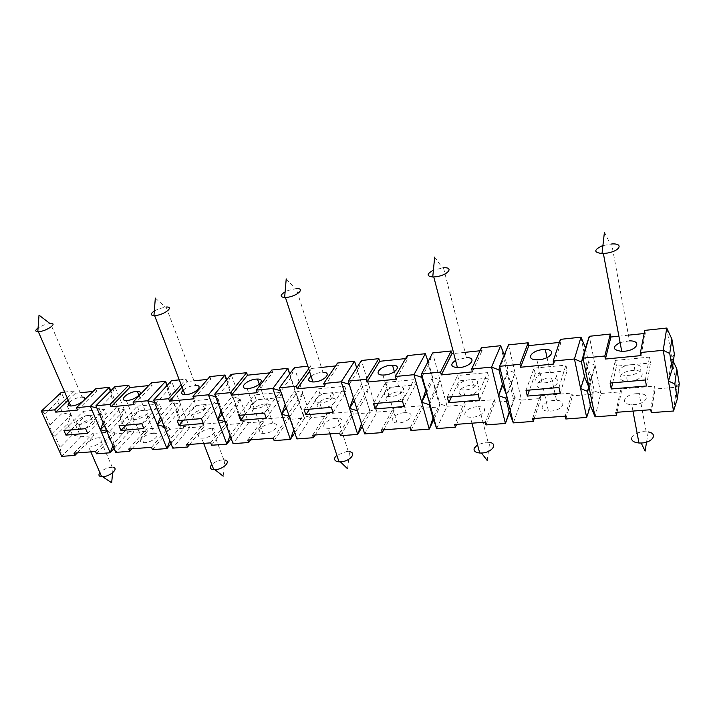 <?xml version="1.0" encoding="UTF-8"?>
<svg xmlns="http://www.w3.org/2000/svg" width="715" height="715" viewBox="0 0 715 715"><rect width="100%" height="100%" fill="white"/><g stroke="black" fill="none" stroke-linecap="round" stroke-linejoin="round"><path stroke-width="0.54" stroke-dasharray="3.58 2.68" d="M353.371 397.656L361.692 384.125L369.324 386.601L361.45 360.503L357.706 371.04L356.705 367.921M349.251 384.375L357.706 371.04L370.245 412.68L369.53 409.847L377.019 412.117L369.324 386.601L365.633 397.057L369.53 409.847L361.459 423.745M356.57 407.818L369.324 386.601M69.221 402.447C72.912 399.247 77.202 397.46 82.1 397.075L50.425 323.421L44.026 324.932L38.083 327.944M481.392 347.758L482.089 350.547L480.024 350.761M472.409 371.898L482.089 350.547M189.618 444.444L204.07 426.498L189.627 427.704L172.771 448.135L170.608 438.76L165.907 426.953L163.306 424.397L161.152 415.022L172.387 402.286L180.609 404.449L171.394 380.702L167.739 390.39L172.387 402.286L174.844 404.994L183.898 428.178L181.547 425.72L189.627 427.704L180.609 404.449L176.989 414.065L174.844 404.994L167.167 385.331M163.306 424.397L180.609 404.449M673.53 411.009L676.613 387.19L679.25 383.696M502.77 385.081L507.346 373.552L508.043 370.084L515.077 372.819L511.35 383.919L507.346 373.552L513.862 400.731L514.621 397.594L521.521 400.096L508.472 344.88L504.692 356.079L504.281 354.998M505.836 398.237L511.35 383.919L514.621 397.594L509.214 412.126M223.169 476.172L224.876 459.995L223.858 459.861C219.264 459.906 215.251 461.461 211.801 464.527M279.538 392.535L281.227 397.477L256.202 399.819L254.477 394.939L279.538 392.535L264.47 413.118M266.248 418.168L281.227 397.477M217.932 398.434L219.702 403.224L196.044 405.441L194.239 400.704L217.932 398.434L201.424 418.597M203.283 423.495L219.702 403.224M131.953 448.788L147.442 431.217L133.75 432.352L115.75 452.363L113.864 443.229L125.536 430.448L133.75 432.352L114.865 386.708L111.236 396.146L110.235 391.373M151.258 382.838L152.197 385.215L148.675 385.582M147.442 431.217L146.521 428.955L168.82 427.078L169.723 429.358L183.898 428.178L170.992 443.675M137.235 406.156L159.66 404.011L161.51 408.658L139.103 410.759L137.235 406.156L119.003 425.774M193.988 380.818L186.946 381.56L186.025 379.147L179.277 379.862M209.853 376.608L210.755 379.057L207.448 379.406M226.718 379.683L242.564 423.298L240.696 420.724L248.614 422.797L263.88 421.528L263.031 419.133L287.922 417.033L288.753 419.455L304.581 418.141L303.258 415.442L310.98 417.605L302.776 392.893L299.111 403.054L294.911 390.533L302.776 392.893L294.392 367.626L290.665 377.869L294.911 390.533L285.196 404.592M204.07 426.498L203.185 424.183L226.727 422.199L227.593 424.54L242.564 423.298L231.142 438.465M509.429 412.68L513.862 400.731L494.941 402.304L494.279 399.64L464.571 402.143L454.642 424.487M455.535 360.378L466.439 357.589L443.461 267.768L433.397 270.207M620.093 342.539L629.486 340.849L611.691 243.958L602.906 245.62M311.079 376.17C314.663 373.739 318.622 372.461 322.957 372.327L296.162 288.619L288.297 290.397L285.115 291.845M160.383 417.068L161.152 415.022L156.353 402.965L153.636 400.159M585.505 347.848L588.463 362.371L595.103 365.249L591.376 376.707L594.254 390.873L600.77 393.5L589.294 336.291M644.76 330.393L645.296 333.396L644.152 333.512M628.449 335.165L618.895 336.166M666.755 328.051L676.613 387.19L655.092 388.987L654.591 386.127L620.852 388.969L621.389 391.784L600.77 393.5L595.095 416.827M615.383 360.387L649.479 357.125L650.507 362.988L616.491 366.16L615.383 360.387L610.101 383.043M312.634 435.185L326.335 413.797L352.692 411.581L353.469 414.074L370.245 412.68L362.308 426.435M339.67 433.147L352.692 411.581M335.934 418.32C326.138 418.856 318.667 428.151 328.069 428.321C338.034 428.973 347.955 418.418 337.668 418.275L335.934 418.32M498.963 369.95L504.692 356.079L508.043 370.084L502.422 384.178M289.2 416.318L289.816 416.488L288.297 413.672L302.776 392.893M289.816 416.488L299.111 403.054L303.258 415.442L294.106 429.045L289.816 416.488M60.105 447.456L55.091 436.32L51.65 433.978L50.032 425.068L44.929 413.708L57.701 401.598L62.652 412.823L71.116 414.798L80.741 436.758L61.731 456.367L60.105 447.456L72.421 434.935L80.741 436.758L93.737 435.676L92.789 433.487L113.944 431.708L114.883 433.925L128.316 432.798L125.536 430.448L120.817 419.133L118.949 410.276L116.053 407.693L124.401 409.758L120.817 419.133L108.993 431.762L105.945 429.322L124.401 409.758M239.972 398.836L248.614 422.797L233.063 443.666L230.588 434.041L226.083 421.877L223.992 419.196L239.972 398.836L231.142 374.347L227.45 384.312L231.919 396.575L239.972 398.836L236.334 408.712L240.696 420.724L230.051 435.524M223.992 419.196L221.525 409.57L216.913 397.129L227.45 384.312L226.36 380.121M215.68 396.789L216.913 397.129L214.715 394.18M104.363 425.613L118.949 410.276L128.316 432.798L114.096 448.484M106.767 431.252L108.993 431.762L113.864 443.229L112.916 445.704M88.785 415.379C80.875 415.889 71.321 424.406 78.802 424.388C86.444 424.781 98.035 415.281 89.956 415.335L88.785 415.379M81.912 428.902L80.786 428.937C73.314 428.937 82.833 420.384 90.725 419.902L91.895 419.857C99.349 419.794 89.956 428.401 81.912 428.902M410.187 427.838L421.35 405.789L422.073 408.363L439.877 406.889L439.859 403.904L447.072 406.29L465.259 404.779L464.571 402.143M410.946 430.475L422.073 408.363M532.603 418.624L540.245 395.761L571.866 393.098L572.456 395.86L592.619 394.18L594.254 390.873L590.474 405.727M565.234 416.166L571.866 393.098M554.089 400.436C542.381 401.106 537.01 410.893 548.441 411.143L550.773 411.098C562.732 410.419 567.817 400.543 556.511 400.382L554.089 400.436M286.277 407.756L296.332 393.5L304.581 418.141L294.812 432.754M354.56 361.236L365.633 397.057L357.437 410.776M110.834 390.774L118.949 410.276M96.838 407.934L99.108 408.48L111.236 396.146L116.053 407.693L104.077 420.188L103.121 422.681M186.597 444.667L203.185 424.183M154.565 402.509L156.353 402.965L167.739 390.39L166.675 385.868M487.567 372.622L488.926 378.083L459.003 380.872L457.6 375.491L487.567 372.622L478.174 394.528M479.595 400.114L488.926 378.083M456.617 424.344L465.259 404.779M436.651 428.571L447.072 406.29L439.957 379.924L436.248 390.694L439.859 403.904L433.031 418.114M485.226 422.19L494.279 399.64M476.851 406.764C465.831 407.389 459.682 417.006 470.363 417.229C481.91 417.962 490.785 406.915 479.005 406.719L476.851 406.764M344.791 386.288L346.382 391.391L319.864 393.867L318.229 388.835L344.791 386.288L331.358 407.3M333.038 412.51L346.382 391.391M309.524 371.407L311.615 368.457L310.784 365.883L307.825 366.196M308.683 368.824L310.784 365.883M485.914 424.916L494.941 402.304M324.574 386.18L338.338 365.651L335.567 365.937M321.393 367.43L311.615 368.457M668.436 381.059L671.751 358.001L674.361 354.122M586.666 417.444L592.619 394.18L586.863 366.026L588.463 362.371L584.495 376.76M95.792 388.737L96.766 391.034L93.048 391.427M77.506 410.053L96.766 391.034M429.17 401.589L439.957 379.924L432.673 352.933L428.911 363.792L428.106 361.522M421.725 377.395L428.911 363.792L432.602 377.323L439.957 379.924M385.823 382.364L414.003 379.665L415.487 384.938L387.351 387.566L385.823 382.364L373.489 403.626M402.456 401.115L414.003 379.665M396.7 386.609C386.243 387.324 379.209 396.557 389.291 396.584C400.078 397.093 409.722 386.529 398.648 386.538L396.7 386.609M513.307 422.887L521.521 400.096L540.862 398.487L540.245 395.761M534.221 418.498L540.862 398.487M429.304 404.708L436.248 390.694L432.7 380.612L439.877 406.889L433.656 419.911M164.155 426.533L165.907 426.953L176.989 414.065L181.547 425.72L170.608 438.76L169.848 440.789M274.149 440.619L288.753 419.455M273.282 438.143L287.922 417.033M580.973 337.167L586.863 366.026L580.634 388.594M244.807 414.825L256.202 399.819M257.543 413.61L256.042 413.663C246.273 413.574 257.069 403.466 266.212 403.993C275.043 403.957 267.035 413.002 257.543 413.61M315.208 434.988L327.13 416.264L310.98 417.605L296.922 438.93L294.106 429.045L293.82 429.84M288.297 413.672L281.102 390.944L290.665 377.869L289.584 374.142M280.477 390.756L281.102 390.944L279.476 387.843M565.851 418.99L572.456 395.86M50.032 425.068L62.652 412.823M193.881 398.809L210.755 379.057M337.525 363.041L338.338 365.651M327.13 416.264L326.335 413.797M506.533 394.948L515.077 372.819M220.971 411.062L221.525 409.57L231.919 396.575L233.885 399.408L222.142 414.208M500.67 345.703L507.346 373.552M673.333 361.45L671.751 358.001M465.09 352.334L453.748 353.523M247.801 440.065L263.031 419.133M250.607 439.85L263.88 421.528M152.456 449.637L169.723 429.358M211.577 445.257L227.593 424.54M612.675 382.82L616.491 366.16M646.458 385.993L650.507 362.988M630.013 381.193L627.368 381.274C615.007 381.149 619.61 371.416 632.176 370.558L634.929 370.477C647.138 370.513 642.874 380.326 630.013 381.193M125.831 425.175L139.103 410.759M68.229 400.177L75.406 393.277L74.423 391.007L64.672 392.043M67.228 397.88L74.423 391.007M181.118 384.643L186.025 379.147M364.659 433.907L377.019 412.117L394.144 410.687L393.393 408.149L421.35 405.789M383.749 429.831L394.144 410.687M141.892 423.781L159.66 404.011M143.67 410.249C135.332 410.794 126.171 419.455 134.071 419.437C142.231 419.848 153.528 410.151 144.957 410.204L143.67 410.249M535.231 373.757L533.971 368.18L565.905 365.124L567.102 370.781L535.231 373.757L529.466 390.059M526.008 390.363L533.971 368.18M83.208 411.331L104.479 409.293L106.383 413.815L85.139 415.799L83.208 411.331L63.93 430.564M85.603 428.678L104.479 409.293M347.562 468.781L349.59 451.71L346.605 451.549L336.845 455.258M161.599 420.134L174.844 404.994M182.048 387.074L186.946 381.56M183.219 390.113C186.883 387.226 191.048 385.653 195.722 385.403L166.112 307.039L159.043 308.674L154.315 310.971M77.336 452.899L93.737 435.676M558.969 387.494L565.905 365.124M547.887 372.479C536.062 373.302 530.539 382.829 542.077 382.9C554.652 383.463 563.107 372.426 550.336 372.399L547.887 372.479M631.095 364.704C618.502 365.588 613.872 375.268 626.251 375.357C639.898 375.956 647.638 364.659 633.856 364.614L631.095 364.704M98.429 437.786C90.555 438.188 81.215 446.875 88.669 446.973C96.293 447.501 107.652 437.812 99.591 437.75L98.429 437.786M112.621 472.767L113.14 467.422L111.147 467.324C106.749 467.878 103.076 469.585 100.118 472.445L99.903 472.704M304.116 409.668L318.229 388.835M327.828 393.044C317.961 393.706 310.301 402.795 319.757 402.813C329.776 403.296 339.92 392.955 329.57 392.982L327.828 393.044M151.509 447.313L168.82 427.078M128.745 449.029L146.521 428.955M153.01 433.308C144.716 433.746 135.761 442.585 143.635 442.692L144.868 442.665C153.314 442.219 162.135 433.317 154.297 433.281L153.01 433.308M96.516 453.784L114.883 433.925M396.146 379.263L408.006 358.331L405.566 358.581M381.461 430.001L393.393 408.149M651.258 412.662L655.092 388.987M650.73 409.731L654.591 386.127M224.868 421.555L226.083 421.877L236.334 408.712L233.885 399.408M143.831 428.526L161.51 408.658M378.396 403.206L387.351 387.566M210.666 442.862L226.727 422.199M354.309 400.641L362.487 387.244M271.494 423.602C262.235 424.102 254.209 433.245 263.057 433.388L264.559 433.353C273.997 432.843 281.844 423.629 273.058 423.557L271.494 423.602M51.65 433.978L71.116 414.798L67.559 423.932L72.421 434.935M177.204 420.706L194.239 400.704M183.648 420.143L196.044 405.441M407.246 355.632L408.006 358.331M425.354 353.711L432.7 380.612L432.602 377.323L425.541 391.132M426.274 393.241L432.7 380.612M257.275 392.678L272.701 372.551L269.644 372.873M309.604 409.186L319.864 393.867M323.108 407.908L321.437 407.961C311.99 407.916 319.614 398.782 329.463 398.148L331.206 398.085C340.581 398.058 333.163 407.255 323.108 407.908M95.533 451.523L113.944 431.708M73.976 453.149L92.789 433.487M404.02 406.504L415.487 384.938M560.399 339.357L561.025 342.253L559.389 342.422M553.839 364.024L561.025 342.253M271.834 370.021L272.701 372.551M87.605 433.281L106.383 413.815M487.201 460.487L489.686 442.415L485.95 442.219L477.557 444.784M71.098 429.938L85.139 415.799M289.763 373.891L296.332 393.5M71.116 414.798L61.293 392.401L57.701 401.598M80.25 392.767L75.406 393.277M210.612 428.589C201.853 429.054 193.336 438.045 201.675 438.17L203.033 438.134C211.962 437.66 220.318 428.607 212.024 428.553L210.612 428.589M105.945 429.322L104.077 420.188L99.108 408.48L95.935 405.798M617.036 412.26L621.389 391.784M55.091 436.32L67.559 423.932M469.916 379.763C458.807 380.532 452.479 389.907 463.257 389.961C474.885 390.497 483.966 379.701 472.097 379.692L469.916 379.763M466.779 395.404L464.687 395.467C453.936 395.386 460.228 385.957 471.319 385.215L473.491 385.144C484.135 385.144 478.112 394.653 466.779 395.404M636.448 393.688C623.989 394.403 619.494 404.359 631.756 404.645C645.27 405.477 652.831 393.902 639.183 393.634L636.448 393.688M646.566 442.102L648.228 431.931L643.473 431.672C636.824 432.441 632.855 434.55 631.577 438M238.81 415.344L254.477 394.939M134.054 404.592L152.197 385.215M392.723 401.848L390.855 401.91C379.692 401.776 389.612 391.23 400.177 391.811C410.151 391.802 403.385 401.151 392.723 401.848M262.906 399.113C253.593 399.73 245.37 408.667 254.263 408.676C263.603 409.132 274.176 399.015 264.479 399.05L262.906 399.113M137.235 424.084L136.002 424.129C127.386 424.067 138.862 414.378 146.843 414.861C154.708 414.798 145.726 423.548 137.235 424.084M201.621 404.833C192.818 405.423 184.095 414.217 192.469 414.208C201.183 414.646 212.149 404.744 203.042 404.788L201.621 404.833M195.687 418.999L194.328 419.044C185.963 419.017 194.641 410.187 203.435 409.624L204.856 409.579C213.186 409.525 204.66 418.427 195.687 418.999M588.704 386.797L591.376 376.707L586.863 366.026M645.377 379.978L649.479 357.125M640.989 355.605L645.296 333.396M404.27 412.716C393.885 413.288 387.038 422.753 397.048 422.94L398.899 422.905C409.498 422.315 416.121 412.778 406.2 412.671L404.27 412.716M447.304 397.209L457.6 375.491M451.898 353.719L451.174 350.967M560.238 393.286L567.102 370.781M545.706 388.531L543.364 388.603C530.441 388.424 539.262 377.395 551.578 378.047C562.964 378.065 557.763 387.727 545.706 388.531M589.151 387.861L595.103 365.249M340.492 435.694L353.469 414.074M44.929 413.708L41.345 411.143M451.531 396.843L459.003 380.872M615.838 412.358L620.852 388.969M434.666 257.114L442.379 267.848M286.223 278.895L295.304 288.681M91.895 419.857L89.956 415.335M80.786 428.937L78.802 424.388M348.321 451.549L337.668 418.275M329.883 433.88L328.069 428.321M634.929 370.477L633.856 364.614M627.368 381.274L626.251 375.357M112.309 467.315L99.591 437.75M90.814 451.88L88.669 446.973M223.858 459.861L212.024 428.553M203.677 443.38L201.675 438.17M473.491 385.144L472.097 379.692M464.687 395.467L463.257 389.961M646.172 431.663L639.183 393.634M632.963 411.062L631.756 404.645M604.425 232.214L610.297 244.056M126.287 400.48L134.071 419.437M138.978 395.431L144.957 410.204M247.095 388.513L254.263 408.676M259.295 384.223L264.479 399.05M136.002 424.129L143.635 442.692M146.843 414.861L154.297 433.281M204.856 409.579L203.042 404.788M194.328 419.044L192.469 414.208M155.325 298.092L165.415 307.084M331.206 398.085L329.57 392.982M321.437 407.961L319.757 402.813M488.086 442.21L479.005 406.719M471.918 423.191L470.363 417.229M543.364 388.603L548.441 411.143M551.578 378.047L556.511 400.382M390.855 401.91L397.048 422.94M400.177 391.811L406.2 412.671M256.042 413.663L263.057 433.388M266.212 403.993L273.058 423.557M382.954 375.044L389.291 396.584M394.376 371.729L398.648 386.538M536.867 359.788L542.077 382.9M547.055 357.572L550.336 372.399"/><path stroke-width="1.07" d="M366.16 379.361L366.983 382.087L396.146 379.263L395.35 376.501L413.976 374.678L429.25 429.116L410.946 430.475L410.187 427.838L381.461 430.001L382.248 432.602L364.659 433.907L348.276 381.113L361.45 360.503L378.852 358.653L366.16 379.361L348.276 381.113L353.371 397.656L349.555 408.417L354.309 400.641M364.659 433.907L353.371 397.656M82.1 397.075C89.581 396.897 79.973 405.316 71.893 405.932L70.767 405.986C67.871 405.789 67.353 404.61 69.221 402.447M38.083 327.944C35.098 330.214 35.008 331.474 37.806 331.724L39.468 331.608C47.673 330.634 57.986 322.849 50.425 323.421M504.281 354.998L500.67 345.703L491.554 367.09L471.677 369.038L472.409 371.898L441.307 374.901L451.898 353.719L453.748 353.523M471.677 369.038L481.392 347.758L500.67 345.703M671.868 339.053L666.755 328.051L663.216 350.296L669.74 353.496L671.868 339.053L674.361 354.122L672.297 368.833L668.436 381.059L673.53 411.009L677.328 398.899L679.25 383.696L676.819 369.003L673.333 361.45M373.489 403.626L402.456 401.115L404.02 406.504L375.098 408.953L373.489 403.626M211.801 464.527L211.175 465.25C209.531 467.798 210.398 469.29 213.794 469.71L215.144 469.71C223.286 469.424 231.606 461.014 224.876 459.995M264.47 413.118L266.248 418.168L240.624 420.331L238.81 415.344L264.47 413.118M201.424 418.597L203.283 423.495L179.099 425.541L177.204 420.706L201.424 418.597M128.709 385.233L114.865 386.708L95.935 405.798L110.056 404.422L128.709 385.233L129.665 387.575L148.675 385.582M166.675 385.868L165.603 381.318L151.258 382.838L133.07 402.17L134.054 404.592L111.057 406.808L110.056 404.422M154.565 402.509L147.71 400.731L165.603 381.318L167.167 385.331M179.277 379.862L171.394 380.702L153.636 400.159L172.771 448.135L187.527 447.036L186.597 444.667L210.666 442.862L211.577 445.257L226.878 444.122L231.142 438.465M207.448 379.406L193.988 380.818M192.934 396.307L208.44 394.787L225.019 375L209.853 376.608L192.934 396.307L193.881 398.809L169.544 401.16L182.048 387.074M226.36 380.121L225.019 375L226.718 379.683M509.214 412.126L505.836 398.237L506.533 394.948L513.307 422.887L509.214 412.126L505.416 423.468L509.429 412.68M433.397 270.207C426.605 273.908 426.381 276.169 432.745 276.991L435.944 276.768C447.706 275.338 454.472 267.008 443.461 267.768M629.486 340.849C641.82 340.689 637.423 350.207 624.427 351.253L621.746 351.369C612.451 349.966 611.897 347.025 620.093 342.539M602.906 245.62L601.565 246.103C593.736 250.062 593.879 252.529 602.003 253.512L606.123 253.226C619.565 251.573 624.409 243.1 611.691 243.958M466.439 357.589C477.173 357.42 470.979 366.661 459.539 367.573L457.439 367.662C450.611 366.804 449.976 364.373 455.535 360.378M285.115 291.845C280.003 295.072 279.842 296.966 284.633 297.52L287.162 297.351C297.529 296.099 305.788 287.931 296.162 288.619M618.895 336.166L610.905 337.006L610.342 334.048L589.294 336.291L585.505 347.848L580.973 337.167L560.399 339.357L553.196 361.057L553.839 364.024L520.618 367.242L519.93 364.31L499.597 366.303L508.472 344.88L528.188 342.78L528.832 345.631L520.618 367.242M644.152 333.512L628.449 335.165M666.755 328.051L644.76 330.393L640.434 352.522L640.989 355.605L605.408 359.046L604.819 356.007L610.342 334.048M356.705 367.921L354.56 361.236L341.207 381.801L323.716 383.508L324.574 386.18L297.163 388.826L296.287 386.198L279.476 387.843L296.922 438.93L313.483 437.705L312.634 435.185L339.67 433.147L340.492 435.694L357.706 434.425L362.308 426.435M505.836 398.237L498.57 395.636L491.554 367.09L498.963 369.95L499.597 366.303L506.533 394.948L502.422 384.178L498.57 395.636L502.77 385.081M214.715 394.18L231.142 374.347L246.612 372.703L230.543 392.633L214.715 394.18L233.063 443.666L248.686 442.505L247.801 440.065L273.282 438.143L274.149 440.619L290.37 439.412L294.812 432.754M103.121 422.681L100.386 429.795L104.363 425.613M110.235 391.373L109.377 387.289L90.34 406.343L100.386 429.795L106.767 431.252M513.307 422.887L533.256 421.412L532.603 418.624L565.234 416.166L565.851 418.99L586.666 417.444L580.634 388.594L587.507 391.337L589.151 387.861L584.495 376.76L581.447 362.005L585.505 347.848M230.543 392.633L231.472 395.172L257.275 392.678L256.372 390.104L272.826 388.495L281.692 414.244L286.277 407.756M285.196 404.592L281.692 414.244L289.2 416.318M96.838 407.934L90.34 406.343L76.487 407.702L95.792 388.737L109.377 387.289L110.834 390.774M281.692 414.244L290.37 439.412L293.82 429.84M187.527 447.036L189.618 444.444M354.56 361.236L337.525 363.041L323.716 383.508M433.031 418.114L429.304 404.708L429.17 401.589L421.725 377.395L421.51 373.945L432.673 352.933L451.174 350.967L440.556 372.077L421.51 373.945L436.651 428.571L433.031 418.114L429.25 429.116L433.656 419.911M230.051 435.524L226.878 444.122L217.762 419.732L224.868 421.555M478.174 394.528L479.595 400.114L448.788 402.715L447.304 397.209L478.174 394.528M436.651 428.571L455.357 427.186L456.617 424.344M455.357 427.186L454.642 424.487L485.226 422.19L485.914 424.916L505.416 423.468L498.57 395.636M305.841 414.816L304.116 409.668L331.358 407.3L333.038 412.51L305.841 414.816L309.604 409.186M296.287 386.198L308.683 368.824M297.163 388.826L309.524 371.407M335.567 365.937L321.393 367.43M322.957 372.327C332.395 372.149 324.78 381.113 314.654 381.908L312.973 381.98C307.915 381.461 307.28 379.522 311.079 376.17M361.459 423.745L357.706 434.425L349.555 408.417L357.437 410.776M553.196 361.057L574.449 358.984L580.634 388.594L584.495 376.76M526.008 390.363L558.969 387.494L560.238 393.286L527.339 396.074L526.008 390.363M580.973 337.167L574.449 358.984L581.447 362.005L583.047 358.135L595.095 416.827L590.474 405.727L586.666 417.444M76.487 407.702L77.506 410.053L55.752 412.153L54.715 409.829L67.228 397.88M100.386 429.795L110.217 452.774L114.096 448.484M112.916 445.704L110.217 452.774L96.516 453.784L95.533 451.523L73.976 453.149L74.968 455.384L77.336 452.899M533.256 421.412L534.221 418.498M240.624 420.331L244.807 414.825M279.476 387.843L294.392 367.626L307.825 366.196M349.555 408.417L341.207 381.801L349.251 384.375M133.07 402.17L147.71 400.731L157.425 424.907L161.599 420.134M160.383 417.068L157.425 424.907L164.155 426.533M480.024 350.761L465.09 352.334M248.686 442.505L250.607 439.85M95.935 405.798L115.75 452.363L129.71 451.326L128.745 449.029L151.509 447.313L152.456 449.637L166.926 448.564L170.992 443.675M611.262 388.969L610.101 383.043L645.377 379.978L646.458 385.993L611.262 388.969L612.675 382.82M120.969 430.457L119.003 425.774L141.892 423.781L143.831 428.526L120.969 430.457L125.831 425.175M55.752 412.153L68.229 400.177M590.474 405.727L587.507 391.337L588.704 386.797M169.544 401.16L168.57 398.693L153.636 400.159M168.57 398.693L181.118 384.643M502.422 384.178L498.963 369.95M382.248 432.602L383.749 429.831M672.297 368.833L669.74 353.496M640.434 352.522L663.216 350.296L668.436 381.059L674.835 383.964L676.819 369.003M527.339 396.074L529.466 390.059M428.106 361.522L425.354 353.711L407.246 355.632L395.35 376.501M421.725 377.395L413.976 374.678L425.354 353.711M63.93 430.564L85.603 428.678L87.605 433.281L65.959 435.113L63.93 430.564M336.845 455.258L335.094 457.216C333.834 459.852 335.129 461.398 338.999 461.854L340.644 461.845C349.689 461.524 357.178 452.872 349.59 451.71M195.722 385.403C204.088 385.224 195.356 393.911 186.338 394.6L184.962 394.671C181.172 394.349 180.582 392.839 183.219 390.113M280.477 390.756L272.826 388.495L287.895 368.314L271.834 370.021L256.372 390.104M54.715 409.829L41.345 411.143L61.731 456.367L74.968 455.384M425.541 391.132L421.707 402.232L429.304 404.708M99.903 472.704C98.196 475.037 98.786 476.387 101.673 476.744L102.781 476.744C110.146 476.503 119.137 468.316 113.14 467.422M405.566 358.581L379.629 361.307L378.852 358.653M366.983 382.087L379.629 361.307M384.831 374.964L382.954 375.044C372.819 375.143 379.996 366.107 390.524 365.285L392.481 365.186C402.536 365.007 395.583 374.115 384.831 374.964M595.095 416.827L616.401 415.245L615.838 412.358L650.73 409.731L651.258 412.662L673.53 411.009M605.408 359.046L610.905 337.006M677.328 398.899L674.835 383.964M169.848 440.789L166.926 448.564L157.425 424.907M375.098 408.953L378.396 403.206M220.971 411.062L217.762 419.732L208.44 394.787L215.68 396.789M179.099 425.541L183.648 420.143M421.707 402.232L426.274 393.241M269.644 372.873L247.497 375.196L246.612 372.703M231.472 395.172L247.497 375.196M248.606 388.442L247.095 388.513C238.158 388.62 246.55 379.853 255.907 379.129L257.489 379.057C266.364 378.879 258.16 387.7 248.606 388.442M441.307 374.901L440.556 372.077M129.71 451.326L131.953 448.788M519.93 364.31L528.188 342.78M604.819 356.007L583.047 358.135L589.294 336.291M477.557 444.784L474.233 448.198C473.446 450.915 475.278 452.524 479.702 453.015L481.749 453.015C491.831 452.64 498.319 443.765 489.686 442.415M65.959 435.113L71.098 429.938M289.584 374.142L287.895 368.314L289.763 373.891M64.672 392.043L61.293 392.401L41.345 411.143M93.048 391.427L80.25 392.767M217.762 419.732L222.142 414.208M616.401 415.245L617.036 412.26M313.483 437.705L315.208 434.988M631.577 438C631.399 440.806 633.865 442.469 638.96 443.005L641.561 443.005C652.84 442.567 658.131 433.487 648.228 431.931M111.057 406.808L129.665 387.575M127.52 400.427L126.287 400.48C118.35 400.597 127.681 392.097 136.056 391.463L137.352 391.4C145.252 391.221 136.056 399.774 127.52 400.427M154.315 310.971C150.436 313.706 150.311 315.261 153.948 315.637L155.986 315.494C165.183 314.394 174.603 306.413 166.112 307.039M448.788 402.715L451.531 396.843M559.389 342.422L528.832 345.631M542.81 349.617L545.277 349.501C556.762 349.331 551.417 358.716 539.235 359.681L536.867 359.788C525.248 359.877 530.905 350.565 542.81 349.617M70.767 405.986L38.333 331.715M49.862 323.457L39.021 315.163L37.806 331.724M223.169 476.172L214.956 469.719M434.666 257.114L432.745 276.991M621.746 351.369L603.362 253.485M457.439 367.662L433.782 276.973M286.223 278.895L284.633 297.52M338.999 461.854L329.883 433.88M101.673 476.744L90.814 451.88M487.201 460.487L481.472 453.033M213.794 469.71L203.677 443.38M102.629 476.753L111.665 482.786L112.621 472.767M638.96 443.005L632.963 411.062M604.425 232.214L602.003 253.512M137.352 391.4L138.978 395.431M257.489 379.057L259.295 384.223M155.325 298.092L153.948 315.637M184.962 394.671L154.601 315.619M312.973 381.98L285.446 297.512M347.562 468.781L340.42 461.863M479.702 453.015L471.918 423.191M392.481 365.186L394.376 371.729M545.277 349.501L547.055 357.572M641.212 443.032L645.091 451.12L646.566 442.102"/></g></svg>

